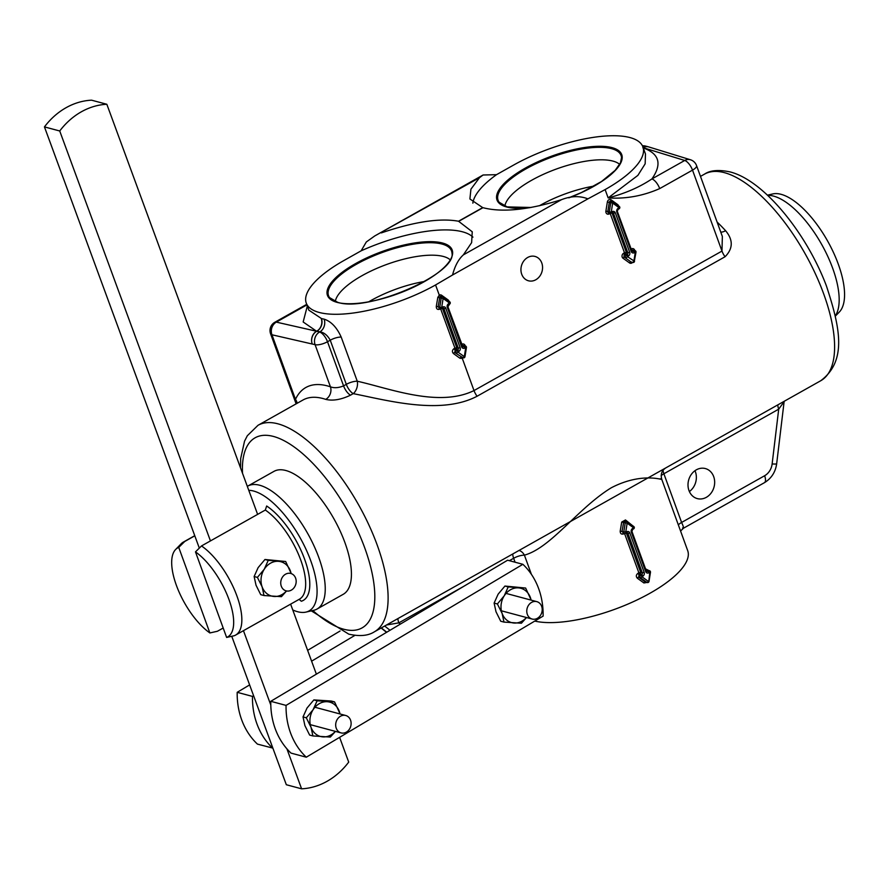 <?xml version="1.0" encoding="UTF-8"?>
<svg xmlns="http://www.w3.org/2000/svg" width="889" height="889" viewBox="0 0 889 889"><rect width="100%" height="100%" fill="white"/><g stroke="black" fill="none" stroke-linecap="round" stroke-linejoin="round"><path stroke-width="1.33" d="M272.867 748.116L257.443 744.104A71.12 60.174 -75 0 1 237.196 692.309L249.62 684.908M307.627 650.359L340.076 631.012M272.723 748.205A71.12 60.174 -75 0 1 252.476 696.409L253.598 695.731M311.606 661.172L354.944 635.346M237.196 692.309L252.476 696.409M538.101 587.162A71.12 60.174 -75 0 1 543.123 616.099L306.305 757.195A71.12 60.174 -75 0 1 286.058 705.399L522.876 564.304A71.12 60.174 -75 0 1 538.101 587.162M306.305 757.195L291.025 753.105A71.12 60.174 -75 0 1 270.778 701.31L507.597 560.214L522.876 564.304M270.778 701.31L286.058 705.399M257.621 514.375L106.836 104.269A71.12 60.174 105 0 0 81.177 111.903A71.12 60.174 105 0 0 59.73 130.983L44.45 126.894L199.314 548.091M106.836 104.269L91.556 100.179A71.12 60.174 105 0 0 65.897 107.802A71.12 60.174 105 0 0 44.45 126.894M59.73 130.983L210.449 540.912M243.453 630.679L270.801 705.033M286.891 748.794L301.604 788.821A71.12 60.174 105 0 0 348.71 762.106L339.609 737.348M316.373 674.14L290.625 604.142M231.751 636.291L286.325 784.731L301.604 788.821M541.645 606.32A9.012 7.623 105 0 0 536.823 601.642A9.012 7.623 105 0 0 528.822 604.853A9.012 7.623 105 0 0 527.333 614.377A9.012 7.623 105 0 0 532.155 619.044A9.012 7.623 105 0 0 540.156 615.833A9.012 7.623 105 0 0 541.645 606.32M350.555 720.168A9.012 7.623 105 0 0 345.732 715.489A9.012 7.623 105 0 0 337.731 718.712A9.012 7.623 105 0 0 336.242 728.224A9.012 7.623 105 0 0 341.076 732.903A9.012 7.623 105 0 0 349.077 729.68A9.012 7.623 105 0 0 350.555 720.168M295.615 578.139A9.012 7.623 105 0 0 290.781 573.461A9.012 7.623 105 0 0 282.78 576.672A9.012 7.623 105 0 0 281.291 586.195A9.012 7.623 105 0 0 286.125 590.863A9.012 7.623 105 0 0 294.126 587.651A9.012 7.623 105 0 0 295.615 578.139M503.985 622.1L500.718 621.222L496.006 611.765L494.117 603.075L498.118 594.185L504.941 586.051L508.208 586.929L504.219 595.819L497.384 603.953L502.107 613.399L503.985 622.1L521.421 623.222L526.544 617.544M494.117 603.075L497.384 603.953M504.941 586.051L525.643 588.051L508.208 586.929M531.2 600.142L525.643 588.051M526.432 617.511A17.78 15.046 -75 0 1 514.12 623.033A17.78 15.046 -75 0 1 502.107 613.399A17.78 15.046 -75 0 1 504.219 595.819A17.78 15.046 -75 0 1 518.343 587.873A17.78 15.046 -75 0 1 530.366 597.508A17.78 15.046 -75 0 1 531.089 600.108M312.906 735.948L309.639 735.07L304.916 725.624L303.027 716.923L307.027 708.033L313.861 699.91L317.129 700.788L313.128 709.678L306.305 717.801L311.017 727.258L312.906 735.948L330.33 737.07L335.453 731.391M303.027 716.923L306.305 717.801M313.861 699.91L331.286 701.032L334.564 701.91L317.129 700.788M340.12 713.989L334.564 701.91M335.342 731.369A17.78 15.046 -75 0 1 323.04 736.892A17.78 15.046 -75 0 1 311.017 727.258A17.78 15.046 -75 0 1 313.128 709.678A17.78 15.046 -75 0 1 327.263 701.721A17.78 15.046 -75 0 1 339.276 711.356A17.78 15.046 -75 0 1 340.009 713.956M264.011 595.541L260.733 594.663L256.021 585.206L254.132 576.516L258.132 567.627L264.955 559.492L268.234 560.37L264.233 569.26L257.399 577.394L262.122 586.84L264.011 595.541L281.435 596.663L286.569 590.974M254.132 576.516L257.399 577.394M264.955 559.492L285.658 561.492L268.234 560.37M291.225 573.594L285.658 561.492M286.458 590.941A17.78 15.046 -75 0 1 274.134 596.475A17.78 15.046 -75 0 1 262.122 586.84A17.78 15.046 -75 0 1 264.233 569.26A17.78 15.046 -75 0 1 278.357 561.315A17.78 15.046 -75 0 1 290.381 570.949A17.78 15.046 -75 0 1 291.114 573.561M292.77 609.954A68.264 28.026 -119.4 0 0 305.905 612.11L313.695 610.321A70.553 28.97 -119.4 0 0 316.995 609.065L343.187 594.33A70.553 28.97 -119.4 0 0 344.91 542.568A70.553 28.97 -119.4 0 0 274.001 471.348L247.82 486.072A70.553 28.97 -119.4 0 0 247.331 486.372M316.995 609.065A70.553 28.97 -119.4 0 0 318.718 557.292A70.553 28.97 -119.4 0 0 247.82 486.072M305.905 612.11A68.264 28.026 -119.4 0 0 310.761 560.792A68.264 28.026 -119.4 0 0 248.787 490.317M195.48 551.891L226.617 637.435A51.051 20.958 -119.4 0 0 228.951 599.453A51.051 20.958 -119.4 0 0 195.48 551.891L201.492 545.946L265.322 510.042L266.667 506.008A56.274 23.103 -119.4 0 1 304.594 559.148A56.274 23.103 -119.4 0 1 301.327 601.242L299.293 599.542M226.617 637.435L234.174 635.746A53.34 21.903 -119.4 0 0 235.607 635.09A53.34 21.903 -119.4 0 0 236.918 595.952A53.34 21.903 -119.4 0 0 201.492 545.946M194.802 535.811L184.745 541.468A53.34 21.903 -119.4 0 0 183.312 542.112A53.34 21.903 -119.4 0 0 181.2 543.746L175.622 549.491A51.051 20.958 -119.4 0 0 177.967 589.429A51.051 20.958 -119.4 0 0 209.871 632.946L217.427 631.257L223.195 628.023M835.371 315.751A70.553 28.97 -119.4 0 0 832.66 268.189A70.553 28.97 -119.4 0 0 767.651 195.369M835.427 316.039L839.294 312.061A68.264 28.026 -119.4 0 0 838.26 264.066A68.264 28.026 -119.4 0 0 772.852 193.924L767.429 195.169M694.976 470.703A15.546 13.157 -75 0 1 689.386 491.55M706.333 497.329A15.546 13.157 105 0 0 714.656 481.694A15.546 13.157 105 0 0 705.355 468.559A15.546 13.157 105 0 0 696.331 469.837A15.546 13.157 105 0 0 688.008 485.461A15.546 13.157 105 0 0 697.309 498.607A15.546 13.157 105 0 0 706.333 497.329M535.811 279.757A12.613 10.668 105 0 0 542.557 267.078A12.613 10.668 105 0 0 535.011 256.432A12.613 10.668 105 0 0 527.699 257.466A12.613 10.668 105 0 0 520.943 270.134A12.613 10.668 105 0 0 528.488 280.791A12.613 10.668 105 0 0 535.811 279.757M482.705 207.626L482.96 207.693C502.229 212.671 528.399 210.004 561.481 199.681C571.016 195.958 579.828 195.691 587.896 198.858L605.12 189.579A88.9 30.193 160 0 0 642.903 146.918A88.9 30.193 160 0 0 630.012 137.584A88.9 30.193 160 0 0 513.609 165.065L496.507 174.677L483.083 175L479.471 177.711L374.791 235.918L366.301 241.975L361.145 250.82L344.054 260.444A88.9 30.193 160 0 0 306.272 303.105A88.9 30.193 160 0 0 435.566 284.958L452.545 275.001C454.89 265.967 458.491 259.255 463.358 254.876L471.626 242.641L472.248 231.785L458.524 221.228L482.705 207.626L469.903 198.969L470.926 189.179L479.471 177.711M504.841 206.159A62.13 21.103 160 0 1 548.58 172.066A62.13 21.103 160 0 1 612.943 161.098A62.13 21.103 160 0 1 619.666 164.365M539.434 205.759A62.23 21.136 160 0 1 594.019 186.101M381.348 232.907C414.118 221.739 439.844 217.849 458.524 221.228M472.948 237.152A91.467 31.071 -20 0 0 462.491 231.807A91.467 31.071 -20 0 0 361.145 250.82M450.112 259.744A62.13 21.103 -20 0 0 443.389 256.477A62.13 21.103 -20 0 0 379.025 267.445A62.13 21.103 -20 0 0 335.286 301.538M623.778 532.911L622.033 531.489L623.778 531.955L625.234 522.843L623.634 522.41L624.389 521.298L625.534 521.343M297.126 403.295A9.479 8.29 24.9 0 0 295.47 399.372L296.115 403.862L270.578 333.775A9.479 3.223 160 0 0 271.956 334.775L295.47 399.372A128.016 52.562 60.6 0 1 327.463 385.915A128.016 52.562 60.6 0 1 330.43 386.815L315.084 344.665L271.956 334.775A9.479 8.101 -77.2 0 1 276.312 322.118L316.584 331.241L303.16 321.974L307.327 306.005M659.705 188.59A9.479 3.889 -119.4 0 0 651.904 178.933L684.719 160.476A9.479 3.889 -119.4 0 1 692.52 170.132A9.479 3.223 160 0 0 696.554 165.576L722.357 236.496L721.979 251.076L692.52 170.132L659.705 188.59C642.958 195.958 625.767 199.058 608.154 197.914L637.88 175.377L645.158 163.82L645.47 153.964L642.903 146.918M240.508 467.814L240.675 458.58L244.542 441.177L247.32 435.743L258.01 425.298A118.526 48.662 60.6 0 1 278.001 423.842A118.526 48.662 60.6 0 1 368.802 524.766A118.526 48.662 60.6 0 1 374.236 631.901L820.736 380.736A118.526 48.662 -119.4 0 0 815.291 273.601A118.526 48.662 -119.4 0 0 724.491 172.677A118.526 48.662 -119.4 0 0 704.51 174.133C710.167 170.266 718.656 169.521 729.991 171.899C763.773 180.323 806.445 233.007 826.37 285.78C839.916 327.096 847.473 360.701 820.736 380.736M720.746 232.073A9.479 4.301 137.4 0 0 725.591 230.707C733.292 239.93 733.114 248.609 725.068 256.743L477.093 396.238C440.822 415.296 387.571 400.417 353.244 393.638L350.51 395.172A9.479 3.889 60.6 0 1 343.576 385.893C338.52 387.926 334.142 388.237 330.43 386.815A9.479 7.868 108.5 0 1 325.73 399.372C332.819 401.083 341.076 399.683 350.51 395.172M660.171 478.771C667.795 482.227 644.836 470.27 611.276 487.783C577.939 508.175 551.036 547.868 524.41 555.147L531.389 574.305M537.112 619.677L542.446 616.499M543.135 614.577L542.579 605.165M665.872 467.858C661.872 470.359 660.483 474.137 661.705 479.193L687.697 550.624A88.9 30.193 160 0 1 633.99 601.386A88.9 30.193 160 0 1 534.756 621.078M625.334 521.221A1.422 0.733 125.9 0 1 625.478 519.954L632.512 525.61M646.325 570.982L648.603 570.805L646.948 570.36A1.422 0.645 59.3 0 1 645.703 568.938L648.837 570.527M637.346 578.228A1.422 0.667 125.2 0 1 638.691 577.261L639.024 574.816L637.902 573.327C636.024 574.894 635.835 576.528 637.346 578.228L643.892 582.962L646.925 582.462M624.489 533.444A88.9 30.193 160 0 1 623.567 533.945C621.333 534.545 620.211 533.6 620.2 531.1L621.722 522.054L625.478 519.954M306.272 303.105L308.839 310.161L321.429 318.518A88.9 30.193 -20 0 0 324.129 319.151A9.479 7.79 -78.7 0 1 319.94 331.83A98.379 33.415 160 0 1 316.951 331.141L316.817 331.108A9.479 8.123 103 0 0 321.196 318.462M463.025 357.789A2.845 2.411 -75 0 1 462.291 358.389L474.004 390.571C438.61 407.873 389.215 388.282 357.267 381.225L341.187 337.064C336.82 327.385 331.13 321.418 324.129 319.151M462.18 357.556A1.422 0.589 60.6 0 0 462.291 358.389L459.98 358.278L453.434 353.544C451.923 351.844 452.101 350.199 453.99 348.644L455.112 350.133L456.646 350.544L457.591 350.01L456.09 349.61A90.322 30.682 160 0 1 455.112 350.133L454.779 352.577L462.869 357.667L454.779 352.577A1.422 0.667 125.2 0 0 453.434 353.544M438.977 308.327L440.566 308.761A1.422 1.422 0 0 0 441.633 308.627A1.422 0.589 -119.4 0 1 441.4 308.639A1.422 1.2 -75 0 1 440.566 308.761A88.9 30.193 160 0 1 439.644 309.261C437.421 309.861 436.299 308.916 436.288 306.416L437.81 297.371L439.288 295.17L435.566 284.958M386.504 625L398.817 622.867L400.361 624.1M397.939 618.577A9.479 3.889 -119.4 0 0 398.817 622.867L463.691 586.373M519.043 550.458A9.479 7.145 -105.3 0 1 524.41 555.147A9.479 3.223 160 0 0 513.642 558.27L509.353 560.681M777.831 404.873A9.479 3.889 -119.4 0 0 778.708 409.162L663.883 473.759L681.607 522.443C683.774 527.177 684.086 529.011 682.552 527.955M772.13 463.947A9.479 0.845 -173.2 0 0 776.664 463.769L784.12 401.639L778.708 409.162L772.13 463.947A14.224 12.035 105 0 1 764.629 475.737A9.479 3.889 60.6 0 1 764.396 482.694L683.474 528.222L680.563 531.022M341.187 337.064A9.479 3.223 -20 0 0 330.241 340.198C327.508 335.297 324.074 332.508 319.94 331.83L319.573 332.042A9.479 8.023 105 0 0 315.084 344.665A9.479 3.223 160 0 0 327.508 341.732L343.576 385.893L346.31 384.348L330.241 340.198L327.508 341.732A9.479 3.889 -119.4 0 0 319.573 332.042L316.706 331.275A9.479 3.889 -119.4 0 0 316.584 331.241A9.479 8.101 -77.2 0 0 312.228 343.899A9.479 8.023 -75 0 1 316.706 331.275L316.951 331.141A9.479 8.023 104.9 0 0 321.429 318.518M357.267 381.225A9.479 6.067 -76 0 1 353.244 393.638A9.479 3.889 60.6 0 1 346.31 384.348A9.479 3.223 -20 0 1 357.267 381.225M605.12 189.579L608.154 197.914C624.923 193.569 639.502 187.246 651.904 178.933C662.349 163.954 659.349 153.575 642.869 147.807M462.569 357.322L461.391 357.278A1.422 0.7 125.6 0 0 459.98 358.278M453.99 348.644A88.9 30.193 -20 0 0 454.946 348.132L456.09 349.61A1.422 1.2 105 0 0 456.768 347.71L458.268 348.121L443.933 308.727L442.422 308.327L456.768 347.71L454.946 348.132L440.622 308.772M439.855 308.227L438.121 306.805L439.744 307.238L441.2 298.126L439.711 297.726L440.477 296.615A1.422 0.589 60.6 0 1 439.288 295.17A2.845 2.411 -75 0 1 441.611 295.248L448.078 299.915A2.845 2.411 -75 0 1 448.989 301.26M439.644 309.261L439.51 308.472M436.288 306.416L438.121 306.805L439.711 297.726L437.81 297.371M646.247 570.771A90.322 30.682 160 0 0 646.948 570.36L649.437 570.682A1.422 1.2 -75 0 0 648.603 570.805A1.422 0.589 -119.4 0 1 649.803 572.26L648.848 572.794A1.422 0.589 -119.4 0 0 647.659 571.338A1.422 1.2 105 0 1 646.836 571.449L646.07 570.716M637.902 573.327A88.9 30.193 -20 0 0 638.858 572.816L640.002 574.294A90.322 30.682 160 0 1 639.024 574.816L641.636 574.727A1.422 0.589 60.6 0 1 642.825 576.183L641.869 576.717L648.337 581.373A1.422 0.722 -54.3 0 1 646.903 582.384A1.422 1.2 -75 0 0 647.236 582.551L645.303 581.962L646.903 582.384L640.436 577.728L638.691 577.261L645.303 581.962A1.422 0.7 125.6 0 0 643.892 582.962M622.889 533.011L624.6 533.478A1.422 1.2 -75 0 1 623.778 531.955L626.656 531.766A2.845 2.411 105 0 1 629.834 533L644.169 572.394A2.845 2.411 105 0 1 642.825 576.183M623.567 533.945L623.422 533.156M620.2 531.1L622.033 531.489L623.634 522.41L621.722 522.054M368.902 301.704A62.23 21.136 160 0 1 424.464 281.48M472.859 203.159A91.467 31.071 160 0 1 496.507 174.677M184.745 541.468L178.745 547.402L209.871 632.946M178.745 547.402A51.051 20.958 -119.4 0 0 175.622 549.491M529.644 207.715A66.353 22.536 160 0 1 506.63 206.981A66.353 22.536 160 0 1 525.21 168.177A66.353 22.536 160 0 1 612.099 147.652A66.353 22.536 160 0 1 569.104 197.747M531 207.481L507.175 206.904L499.118 202.236A65.442 22.225 160 0 1 535.611 163.898A65.442 22.225 160 0 1 611.599 148.685A65.442 22.225 160 0 1 621.533 157.686L620.4 162.943L615.155 170.355L601.52 181.512L581.573 192.48L568.771 197.814M442.544 243.03A66.353 22.536 -20 0 0 355.656 263.555A66.353 22.536 -20 0 0 337.075 302.36A66.353 22.536 -20 0 0 423.964 281.846A66.353 22.536 -20 0 0 442.544 243.03M442.044 244.064A65.442 22.225 -20 0 0 366.057 259.277A65.442 22.225 -20 0 0 329.563 297.615L337.62 302.282C367.001 312.784 456.868 273.823 451.979 253.065A65.442 22.225 -20 0 0 442.044 244.064M648.848 572.794A2.845 2.411 105 0 1 645.67 571.549L631.334 532.155A2.845 2.411 105 0 1 632.679 528.377L633.635 527.833L627.156 523.177L625.234 522.843A1.422 1.2 -75 0 1 627.134 521.776A1.422 0.722 -54.3 0 1 627.256 521.832A1.422 1.422 0 0 0 626.801 521.61L625.2 521.187M441.633 296.659A1.422 1.2 105 0 0 440.477 296.615M442.344 308.105A1.422 0.589 -119.4 0 0 442.589 308.094L443.167 307.994A1.422 1.2 105 0 1 443.933 308.727L445.789 308.283L460.135 347.677L458.268 348.121A1.422 1.2 105 0 1 457.591 350.01A1.422 0.589 60.6 0 1 458.791 351.466L457.835 352L464.302 356.656L465.758 347.543L464.814 348.077A2.845 2.411 105 0 1 461.635 346.832L447.3 307.438A2.845 2.411 105 0 1 448.645 303.66L449.601 303.116L443.122 298.46L441.2 298.126A1.422 1.2 -75 0 1 443.1 297.059A1.422 0.722 -54.3 0 1 443.222 297.115L449.69 301.771A1.422 0.722 -54.3 0 0 449.567 301.715L443.322 297.215M618.544 205.881A2.845 2.411 -75 0 0 617.633 204.537L611.165 199.869A2.845 2.411 105 0 0 607.354 202.014L609.287 202.359A1.422 1.2 -75 0 1 610.854 201.125L612.321 201.514A1.422 1.2 -75 0 1 612.654 201.681A1.422 0.722 125.7 0 1 612.777 201.736A1.422 0.722 125.7 0 1 612.677 203.081L611.221 212.204L612.177 211.671A1.422 0.589 60.6 0 1 612.143 212.715A1.422 0.589 60.6 0 1 611.899 212.727M611.488 201.636A1.422 1.2 -75 0 1 612.321 201.514A1.422 1.422 0 0 1 612.777 201.736L619.244 206.392A1.422 0.722 125.7 0 1 619.155 207.737L612.677 203.081L609.287 202.359L607.832 211.471L609.298 211.86L610.754 202.748A1.422 1.2 -75 0 1 611.488 201.636M312.817 610.532A109.047 44.772 -119.4 0 0 343.676 629.212A109.047 44.772 -119.4 0 0 364.723 547.868A109.047 44.772 -119.4 0 0 273.512 436.455A109.047 44.772 -119.4 0 0 242.508 473.259M325.73 399.372A118.526 48.662 -119.4 0 0 322.974 398.539A118.526 48.662 -119.4 0 0 302.993 399.994L258.01 425.298M482.96 207.693L458.78 221.294M463.358 254.876L561.481 199.681M717.101 222.028A118.526 48.662 60.6 0 1 725.591 230.707M632.679 528.377A1.422 0.589 60.6 0 1 632.646 529.411L633.601 528.877A1.422 0.589 60.6 0 0 633.635 527.833A1.422 0.722 -54.3 0 0 633.735 526.488L627.256 521.832A1.422 0.722 -54.3 0 1 627.156 523.177L625.7 532.3A1.422 0.589 -119.4 0 1 625.667 533.344L626.623 532.811A1.422 0.589 -119.4 0 0 626.656 531.766M648.803 581.317L649.803 572.26L650.47 572.283A1.422 1.422 0 0 0 649.437 570.682M644.169 572.394L642.303 572.838A1.422 1.2 105 0 1 641.636 574.727L640.002 574.294A1.422 1.2 105 0 0 640.68 572.394L642.303 572.838L627.967 533.444L626.345 533.011L640.68 572.394L638.858 572.816L624.534 533.456M587.896 198.858L452.545 275.001M461.613 344.41L461.924 344.243A2.845 2.411 -75 0 1 465.214 345.921M477.093 396.238A9.479 3.889 -119.4 0 1 474.004 390.571L721.979 251.076A9.479 3.889 -119.4 0 0 725.068 256.743M631.668 262.088A1.422 1.2 -75 0 1 630.957 261.899L624.489 257.243L630.957 261.899A1.422 0.722 -54.3 0 0 629.523 262.922L623.056 258.266A2.845 2.411 -75 0 1 623.545 253.321L624.5 252.787L610.154 213.393L609.209 213.927A2.845 2.411 -75 0 1 605.898 211.138L607.354 202.014M631.168 249.031L631.479 248.864A2.845 2.411 -75 0 1 634.768 250.542M629.523 262.922A2.845 2.411 105 0 0 632.579 262.399M678.34 524.899A9.479 3.223 -20 0 1 681.607 522.443L764.629 475.737M515.075 562.215L513.642 558.27A9.479 3.889 -119.4 0 1 512.764 553.98M381.359 627.901L386.737 632.223M390.004 630.279L384.693 626.023M306.927 304.894L276.312 322.118A9.479 3.889 -119.4 0 0 274.834 322.263L306.716 304.338M696.554 165.576A9.479 9.479 0 0 0 690.431 159.753A9.479 7.934 -72.9 0 0 684.719 160.476L643.18 147.696M663.05 470.314A9.479 3.889 -119.4 0 0 663.883 473.759A9.479 3.223 -20 0 0 661.149 475.682M643.158 147.641A9.479 7.934 -72.9 0 1 648.814 146.952L690.431 159.753M643.125 147.552A9.479 8.023 -75 0 1 648.481 146.852A9.479 8.023 -75 0 1 648.648 146.907M642.503 145.985A9.479 8.023 -75 0 1 645.614 146.085L648.481 146.852A9.479 9.479 0 0 1 648.814 146.952M612.177 211.671A2.845 2.411 105 0 1 615.344 212.904L612.021 212.96L626.356 252.343L627.823 252.743L613.488 213.349A1.422 1.2 105 0 0 612.243 212.593M629.69 252.298A2.845 2.411 105 0 1 628.334 256.088A1.422 0.589 -119.4 0 0 627.145 254.632L624.734 254.776L627.145 254.632A1.422 1.2 105 0 0 627.823 252.743L629.69 252.298L615.344 212.904M631.846 250.887L634.124 250.709L631.812 250.798M612.877 201.836L619.122 206.337A1.422 0.722 125.7 0 1 619.244 206.392A1.422 1.422 0 0 1 619.111 208.782A1.422 0.589 -119.4 0 0 619.155 207.737L618.199 208.27A2.845 2.411 105 0 0 616.855 212.06L631.19 251.454A2.845 2.411 105 0 0 634.368 252.698L635.991 252.187A1.422 1.422 0 0 0 634.957 250.587A1.422 1.2 -75 0 0 634.124 250.709A1.422 0.589 60.6 0 1 635.313 252.165L633.857 261.277A1.422 0.722 125.7 0 1 632.423 262.288A1.422 1.2 -75 0 0 632.757 262.455A1.422 1.422 0 0 0 634.535 261.299L627.39 256.621A1.422 0.589 -119.4 0 0 626.2 255.165A1.422 1.2 -75 0 0 625.956 257.632A1.422 0.722 125.7 0 0 627.39 256.621L628.334 256.088M462.291 346.266L464.569 346.088L462.258 346.177M441.3 296.504L442.766 296.893A1.422 1.422 0 0 1 443.222 297.115A1.422 0.722 -54.3 0 1 443.122 298.46L441.666 307.583L442.622 307.049A2.845 2.411 105 0 1 445.789 308.283M458.791 351.466A2.845 2.411 105 0 0 460.135 347.677M612.721 212.615L611.188 213.249A1.422 0.589 60.6 0 1 610.954 213.26A1.422 1.2 -75 0 1 610.121 213.382A1.422 1.422 0 0 0 611.188 213.249A1.422 0.589 60.6 0 0 611.221 212.204L609.298 211.86A1.422 1.2 -75 0 0 610.121 213.382A1.422 0.589 -119.4 0 0 610.154 213.393L610.176 213.393M610.121 213.382L608.665 212.982A1.422 1.2 -75 0 1 607.832 211.471L605.898 211.138M609.098 213.104A1.422 0.589 -119.4 0 0 609.209 213.927M618.877 208.804A1.422 0.589 -119.4 0 0 619.111 208.782L618.166 209.315A1.422 0.589 -119.4 0 0 618.199 208.27M611.165 199.869A1.422 0.722 -54.3 0 0 610.999 201.158M617.922 209.337A1.422 0.589 -119.4 0 0 618.166 209.315L616.855 212.06M617.255 211.226L631.801 250.765L631.19 251.454M626.356 252.343L624.5 252.787A1.422 0.589 60.6 0 0 625.689 254.243A1.422 1.2 105 0 0 626.356 252.343M631.59 250.62L632.357 251.354A1.422 1.2 105 0 0 633.179 251.243A1.422 0.589 60.6 0 1 634.368 252.698M631.768 250.954A1.422 1.2 105 0 0 632.357 251.354M623.056 258.266A1.422 0.722 -54.3 0 1 624.489 257.243A1.422 1.2 -75 0 1 624.734 254.776A1.422 0.589 60.6 0 1 623.545 253.321M634.324 261.222L635.991 252.187M631.479 248.864A1.422 0.589 -119.4 0 0 632.668 250.309A1.422 1.2 -75 0 1 633.49 250.198L634.957 250.587M463.202 357.834A1.422 1.2 -75 0 1 462.869 357.667A1.422 0.722 -54.3 0 0 464.302 356.656L464.98 356.678A1.422 1.422 0 0 1 463.202 357.834L461.735 357.434M466.225 347.488A1.422 1.2 105 0 0 464.569 346.088A1.422 0.589 -119.4 0 1 465.758 347.543L466.436 347.566L464.98 356.678M461.924 344.243A1.422 0.589 60.6 0 0 463.113 345.699A1.422 1.2 -75 0 1 463.936 345.577L465.403 345.965A1.422 1.422 0 0 1 466.436 347.566M456.401 353.011A1.422 0.722 -54.3 0 0 457.835 352A1.422 0.589 60.6 0 0 456.646 350.544A1.422 1.2 -75 0 0 456.401 353.011M464.814 348.077A1.422 0.589 -119.4 0 0 463.625 346.621A1.422 1.2 -75 0 1 462.213 346.332M461.635 346.832L462.036 345.999M447.3 307.438L447.912 306.761L462.802 346.732M448.645 303.66A1.422 0.589 60.6 0 1 448.612 304.694A1.422 0.589 60.6 0 1 448.367 304.716M440.566 308.761A1.422 1.2 -75 0 1 439.744 307.238L441.666 307.583A1.422 0.589 -119.4 0 1 441.633 308.627L442.589 308.094A1.422 0.589 -119.4 0 0 442.622 307.049M447.912 306.761L449.556 304.16A1.422 1.422 0 0 0 449.69 301.771A1.422 0.722 -54.3 0 1 449.601 303.116A1.422 0.589 60.6 0 1 449.556 304.16A1.422 0.589 60.6 0 1 449.323 304.182M441.444 296.537A1.422 0.722 125.7 0 1 441.611 295.248M627.356 521.932L633.601 526.432A1.422 0.722 -54.3 0 1 633.735 526.488A1.422 1.422 0 0 1 633.601 528.877A1.422 0.589 60.6 0 1 633.357 528.899M640.436 577.728A1.422 0.722 -54.3 0 0 641.869 576.717A1.422 0.589 60.6 0 0 640.68 575.261A1.422 1.2 -75 0 0 640.436 577.728M646.247 571.049A1.422 1.2 105 0 0 646.836 571.449M645.67 571.549L646.281 570.86L631.946 531.478L632.646 529.411A1.422 0.589 60.6 0 1 632.412 529.433M631.334 532.155L631.946 531.478M626.378 532.822A1.422 0.589 -119.4 0 0 626.623 532.811L627.201 532.711A1.422 1.2 105 0 1 627.967 533.444L629.834 533M625.434 533.356A1.422 0.589 -119.4 0 0 625.667 533.344A1.422 1.422 0 0 1 624.6 533.478A1.422 1.2 -75 0 0 625.434 533.356M235.607 635.09L299.437 599.186A53.34 21.903 -119.4 0 0 300.104 558.348A53.34 21.903 -119.4 0 0 265.322 510.042M506.03 593.396L536.823 601.642M501.485 610.832L532.155 619.044M314.95 707.255L345.732 715.489M310.394 724.679L341.076 732.903M194.758 535.678L183.312 542.112M311.317 610.865L348.755 634.135C359.545 636.58 368.035 635.835 374.236 631.901M700.488 176.389L704.51 174.133M374.791 235.918L483.083 175M381.148 628.023L386.537 632.335M776.664 463.769C775.475 472.137 771.385 478.449 764.396 482.694M274.834 322.263A9.479 9.479 0 0 0 270.578 333.775M645.614 146.085A9.479 9.479 0 0 0 642.414 145.796M631.301 262.066L632.757 262.455M647.236 582.551A1.422 1.422 0 0 0 649.014 581.395L650.47 572.283"/></g></svg>
